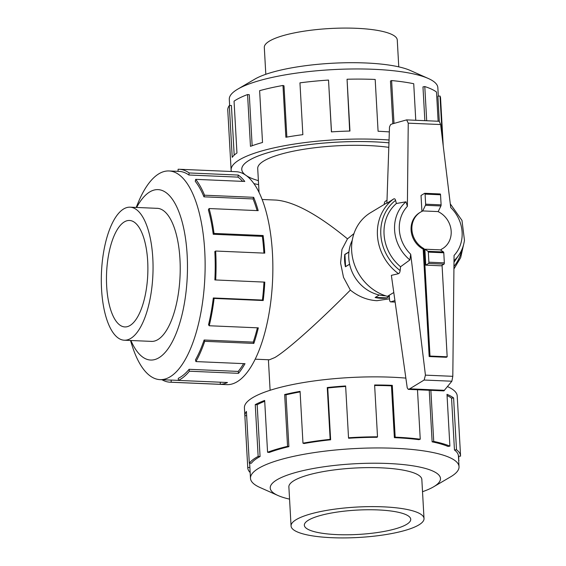 <?xml version="1.0" encoding="UTF-8"?>
<svg xmlns="http://www.w3.org/2000/svg" width="566" height="566" viewBox="0 0 566 566"><rect width="100%" height="100%" fill="white"/><g stroke="black" fill="none" stroke-linecap="round" stroke-linejoin="round"><path stroke-width="0.85" d="M389.486 298.798L376.956 300.709C367.299 300.143 358.434 296.605 350.354 290.096C319.019 321.863 287.33 350.17 274.871 357.528L269.402 359.792L255.259 359.184M350.354 290.096L343.52 277.382L340.583 263.006L341.956 249.457L347.489 238.852L353.955 233.609M262.108 199.487L276.25 200.088C294.242 201.694 317.993 214.613 347.489 238.852M245.545 175.085A95.909 21.94 -3.2 0 1 241.753 169.439A95.909 21.94 -3.2 0 1 374.437 141.861A95.909 21.94 -3.2 0 1 388.962 142.83A95.887 21.933 176.8 0 0 374.423 141.868A95.887 21.933 176.8 0 0 241.774 169.439A95.887 21.933 176.8 0 0 258.393 180.646A95.909 21.94 -3.2 0 1 246.132 175.502M388.807 147.344A79.926 18.282 176.8 0 0 368.282 145.568A79.926 18.282 176.8 0 0 257.714 168.548L259.051 192.475M389.358 296.457L386.769 298.013A37.278 33.302 -121 0 1 380.975 298.289A37.278 33.302 -121 0 1 375.124 297.518L379.277 295.013M265.808 74.295L264.308 47.445A66.583 15.232 -3.2 0 1 356.417 28.3A66.583 15.232 -3.2 0 1 397.268 40.016L398.768 66.866M331.909 537.7A66.583 15.232 176.8 0 0 424.019 518.555A66.583 15.232 176.8 0 0 383.168 506.839A66.583 15.232 176.8 0 0 291.058 525.984A66.583 15.232 176.8 0 0 331.909 537.7M378.053 509.924A53.282 12.19 -3.2 0 1 410.739 519.298A53.282 12.19 -3.2 0 1 337.032 534.615A53.282 12.19 -3.2 0 1 304.338 525.241A53.282 12.19 -3.2 0 1 378.053 509.924M101.547 289.127A66.583 25.753 -87.5 0 0 124.322 340.223A66.583 25.753 -87.5 0 0 152.806 258.266A66.583 25.753 -87.5 0 0 130.031 207.177A66.583 25.753 -87.5 0 0 101.547 289.127M147.691 261.351A53.282 20.609 92.5 0 1 124.895 326.936A53.282 20.609 92.5 0 1 106.663 286.049A53.282 20.609 92.5 0 1 129.458 220.464A53.282 20.609 92.5 0 1 147.691 261.351M229.64 105.538L229.294 99.333A104.434 23.885 -3.2 0 1 237.777 89.124A104.434 23.885 -3.2 0 1 373.772 69.3A104.434 23.885 -3.2 0 1 428.271 78.476A104.434 23.885 -3.2 0 1 437.843 87.673L438.317 96.163M237.777 89.124L254.771 79.162A85.254 19.499 -3.2 0 1 365.785 62.982A85.254 19.499 -3.2 0 1 410.279 70.467L428.271 78.476M231.395 171.498A106.564 24.373 -3.2 0 1 231.112 170.033A106.564 24.373 -3.2 0 1 378.534 139.392A106.564 24.373 -3.2 0 1 389.054 140M443.235 146.014L440.567 98.201A106.564 24.373 176.8 0 0 440.008 96.036L442.435 139.441M438.134 121.237L436.506 92.039A106.564 24.373 176.8 0 0 424.783 86.556L426.7 120.742M415.769 120.275L413.725 83.726A106.564 24.373 176.8 0 0 391.615 80.556L394.007 123.409M389.33 131.92A106.564 24.373 176.8 0 0 378.081 131.255L375.187 79.452A106.564 24.373 176.8 0 0 347.057 79.233L349.958 131.043A106.564 24.373 176.8 0 0 331.421 131.878L328.521 80.068L331.506 131.871M391.615 80.556L390.462 81.03L392.854 123.742M424.783 86.556L422.972 86.902L424.861 120.664M440.008 96.036L437.893 96.192L439.294 121.287M421.861 479.926A66.604 15.232 176.8 0 0 421.861 479.543A66.604 15.232 176.8 0 0 380.996 467.827A66.604 15.232 176.8 0 0 288.858 486.979A66.604 15.232 176.8 0 0 288.901 487.361M422.519 491.705A85.254 19.499 176.8 0 0 433.556 486.838L450.55 476.876A104.434 23.885 176.8 0 0 459.033 466.667A104.434 23.885 176.8 0 0 394.962 448.293A104.434 23.885 176.8 0 0 250.483 478.327A104.434 23.885 176.8 0 0 260.056 487.524L278.048 495.533A85.254 19.499 176.8 0 0 289.559 499.134M433.556 486.838A85.254 19.499 176.8 0 0 388.177 463.504A85.254 19.499 176.8 0 0 294.087 472.95A85.254 19.499 176.8 0 0 278.048 495.533M405.864 378.109A106.564 24.373 176.8 0 0 391.835 377.218A106.564 24.373 176.8 0 0 244.413 407.86L247.759 467.799A106.564 24.373 -3.2 0 1 247.752 467.566L244.859 415.762A106.564 24.373 -3.2 0 1 246.415 411.44L249.309 463.243A106.564 24.373 -3.2 0 1 258.146 456.415L255.252 404.612A106.564 24.373 -3.2 0 1 264.669 400.445L267.569 452.255A106.564 24.373 -3.2 0 1 287.556 446.348L284.656 394.537A106.564 24.373 -3.2 0 1 300.079 391.361L302.973 443.164A106.564 24.373 -3.2 0 1 330.155 439.343L327.261 387.54A106.564 24.373 -3.2 0 1 345.628 385.97L348.522 437.773A106.564 24.373 -3.2 0 1 377.515 436.803L374.614 384.993A106.564 24.373 -3.2 0 1 392.288 385.347L395.181 437.157L394.368 437.652L391.467 385.842A104.434 23.885 176.8 0 0 374.642 385.496M250.158 472.525A106.564 24.373 -3.2 0 1 247.759 467.799M348.522 437.773L348.635 438.254A104.434 23.885 -3.2 0 1 377.048 437.299L377.515 436.803M345.649 386.458A104.434 23.885 176.8 0 0 327.742 387.986L327.261 387.54M302.973 443.164L303.999 443.539A104.434 23.885 -3.2 0 1 330.636 439.796L327.742 387.986M300.107 391.913A104.434 23.885 176.8 0 0 285.993 394.849L284.656 394.537M267.569 452.255L269.303 452.446A104.434 23.885 -3.2 0 1 288.886 446.652L285.993 394.849M264.718 401.287A104.434 23.885 176.8 0 0 257.169 404.718L255.252 404.612M249.309 463.243L251.41 463.214A104.434 23.885 -3.2 0 1 260.063 456.529L257.169 404.718M250.483 478.327L249.889 467.686A104.434 23.885 -3.2 0 1 249.882 467.452L249.648 463.243M150.832 341.355A66.604 25.76 -87.5 0 0 151.483 341.404A66.604 25.76 -87.5 0 0 179.974 259.426A66.604 25.76 -87.5 0 0 157.185 208.316A66.604 25.76 -87.5 0 0 156.534 208.309M130.477 340.484L132.154 345.755A104.434 40.391 -87.5 0 0 160.065 379.637A104.434 40.391 -87.5 0 0 204.743 251.099A104.434 40.391 -87.5 0 0 169.015 170.96A104.434 40.391 -87.5 0 0 138.302 202.331L136.18 207.439M130.909 340.499A85.254 32.97 -87.5 0 0 169.142 347.177A85.254 32.97 -87.5 0 0 187.155 255.103A85.254 32.97 -87.5 0 0 136.611 207.46M213.311 297.971A104.434 40.391 92.5 0 1 208.529 324.75L209.215 325.754L258.322 327.856A106.564 41.212 92.5 0 1 253.837 343.421L204.729 341.319L204.128 340.003A104.434 40.391 92.5 0 1 195.475 359.87L195.9 361.582L245.007 363.69A106.564 41.212 92.5 0 1 238.512 373.327L189.405 371.218L189.108 369.308A104.434 40.391 92.5 0 1 178.29 378.321L178.368 380.416L227.475 382.517A106.564 41.212 92.5 0 1 220.252 384.314L171.144 382.213A106.564 41.212 92.5 0 1 170.062 382.199L226.881 384.639A106.564 41.212 -87.5 0 0 272.465 253.469A106.564 41.212 -87.5 0 0 236.008 171.696L179.196 169.262A106.564 41.212 92.5 0 1 189.164 172.955L238.265 175.057A106.564 41.212 92.5 0 1 244.781 181.46L195.68 179.351A106.564 41.212 92.5 0 1 204.552 195.213L253.66 197.322A106.564 41.212 92.5 0 1 258.181 210.644L209.073 208.543A106.564 41.212 92.5 0 1 214.019 233.425L263.126 235.527A106.564 41.212 92.5 0 1 264.754 253.144L215.653 251.035L214.832 251.53A104.434 40.391 92.5 0 1 214.861 279.929L264.789 282.116A106.564 41.212 92.5 0 1 263.204 300.525L214.097 298.423L213.311 297.971L262.419 300.072A104.434 40.391 -87.5 0 0 263.968 282.08M178.042 171.349L178.113 169.255A106.564 41.212 92.5 0 1 179.196 169.262M263.905 253.101A104.434 40.391 -87.5 0 0 262.341 236.376L263.126 235.527M209.073 208.543L208.387 209.887A104.434 40.391 92.5 0 1 213.233 234.267L262.341 236.376M257.098 210.602A104.434 40.391 -87.5 0 0 253.066 198.935L253.66 197.322M195.68 179.351L195.256 181.283A104.434 40.391 92.5 0 1 203.958 196.827L253.066 198.935M242.665 181.368A104.434 40.391 -87.5 0 0 237.975 177.116L238.265 175.057M169.015 170.96L179.104 171.392A104.434 40.391 92.5 0 1 188.867 175.007L237.975 177.116M389.316 295.7A37.299 33.323 -121 0 1 388.361 295.77M385.609 295.806A37.299 33.323 -121 0 1 385.163 295.792A37.299 33.323 -121 0 1 352.236 240.38M447.175 356.785L446.355 357.28L429.177 356.545L429.997 356.049L447.175 356.785L442.06 265.305M441.232 250.462L441.176 249.394A21.31 19.039 59 0 0 442.534 248.658A21.31 19.039 59 0 0 451.045 229.775A21.31 19.039 59 0 0 437.992 211.578L422.951 210.934A21.31 19.039 59 0 0 420.545 212.137A21.31 19.039 59 0 0 411.963 230.397A21.31 19.039 59 0 0 423.991 248.658L429.997 356.049M384.243 204.446A3.198 1.238 92.5 0 1 385.312 201.312L387.01 200.293M394.927 300.574L390.71 301.869A3.198 1.238 92.5 0 1 390.618 301.876A3.198 1.238 92.5 0 1 389.521 299.421L389.288 295.211M442.534 248.658L441.713 249.153A21.31 19.039 -121 0 1 441.176 249.457M429.177 356.545L423.17 249.153L423.991 248.658M389.351 296.322L386.755 297.886L375.322 297.398M348.904 252.118L344.92 254.516L345.593 266.6L349.604 264.188M423.17 249.153A21.31 19.039 -121 0 1 411.149 230.893A21.31 19.039 -121 0 1 419.724 212.632L420.545 212.137M425.766 265.143L441.232 265.808L443.999 264.145A1.068 0.41 -87.5 0 0 444.345 262.865L443.786 252.783A1.068 0.41 -87.5 0 0 443.482 251.976L440.341 249.868L424.875 249.203L425.766 265.143L428.533 263.48A1.068 0.41 92.5 0 0 428.887 262.2L428.32 252.118A1.068 0.41 92.5 0 0 428.016 251.311L424.875 249.203M390.618 301.876L395.139 302.067L390.71 301.869M421.918 211.394L421.026 195.482L424.606 193.324A1.068 0.41 92.5 0 1 424.712 193.296A1.068 0.41 92.5 0 1 425.08 194.11L425.639 204.192A1.068 0.41 92.5 0 1 425.448 205.295L422.682 211.047M438.169 211.663L440.907 205.96A1.068 0.41 -87.5 0 0 441.105 204.857L440.539 194.775A1.068 0.41 -87.5 0 0 440.178 193.954A1.068 0.41 -87.5 0 0 440.072 193.989M425.448 205.295L440.907 205.96M386.918 202.84L370.574 212.682A46.624 41.651 59 0 0 352.554 257.721A46.624 41.651 59 0 0 387.392 296.358L393.787 292.502M393.695 198.921L386.903 203.293L389.5 126.94L390.611 124.555L391.792 124.039L406.636 119.886L408.242 123.162L407.378 206.342L406.006 201.807L396.377 203.498L395.57 200.378A44.495 39.747 59 0 0 400.134 270.569L400.558 266.749L409.897 259.935L410.704 254.24L425.434 375.145L424.125 380.034L409.706 388.821L408.291 389.373L407.237 387.852L391.368 275.359L398.514 273.689A46.624 41.651 59 0 1 393.695 198.921M395.655 200.725C395.231 198.815 394.445 198.319 393.306 199.246M408.291 389.373L443.857 390.894L451.866 381.222L452.807 376.319L454.066 255.436A34.073 30.444 59 0 0 450.734 207.545L440.624 124.548L439.223 121.294M443.482 251.976L428.016 251.311M398.103 273.703C399.292 273.633 399.985 272.444 400.176 270.138M451.866 381.222L424.125 380.034M444.558 390.314L409.706 388.821M396.377 203.498A41.658 37.215 59 0 0 400.558 266.749M454.01 260.643A38.071 34.01 59 0 0 458.906 255.011A38.071 34.01 59 0 0 464.453 240.253L461.983 220.429L450.281 203.845M453.996 262.221A41.658 37.215 59 0 0 454.441 261.57L458.906 255.011M406.006 201.807A38.071 34.01 59 0 0 409.897 259.935M188.867 175.007L189.164 172.955M203.958 196.827L204.552 195.213M213.233 234.267L214.019 233.425M262.419 300.072L263.204 300.525M215.653 251.035A106.564 41.212 92.5 0 1 215.688 280.014M204.128 340.003L253.235 342.112A104.434 40.391 -87.5 0 0 257.396 327.82M253.235 342.112L253.837 343.421M214.097 298.423A106.564 41.212 92.5 0 1 209.215 325.754M189.108 369.308L238.215 371.416A104.434 40.391 -87.5 0 0 243.621 363.634M238.215 371.416L238.512 373.327M204.729 341.319A106.564 41.212 92.5 0 1 195.9 361.582M220.323 382.213L220.252 384.314M171.144 382.213L171.215 380.083L178.368 380.387M189.405 371.218A106.564 41.212 92.5 0 1 178.368 380.416M171.215 380.083A104.434 40.391 92.5 0 1 170.154 380.069L160.065 379.637M170.062 382.199A106.564 41.212 92.5 0 1 161.961 379.722M249.882 467.452L247.752 467.566M246.649 415.663L244.859 415.762M260.063 456.529L258.146 456.415M288.886 446.652L287.556 446.348M330.636 439.796L330.155 439.343M391.467 385.842L392.288 385.347M394.368 437.652A104.434 23.885 -3.2 0 1 418.925 439.669L420.241 439.216L417.482 389.762M430.868 390.342L433.726 441.43L432.134 441.834L429.247 390.271M395.181 437.157A106.564 24.373 -3.2 0 1 420.241 439.216M432.134 441.834A104.434 23.885 -3.2 0 1 447.975 446.433L449.885 446.121L446.991 394.318A106.564 24.373 -3.2 0 1 453.607 397.94L456.5 449.744L454.456 449.984L451.562 398.181A104.434 23.885 176.8 0 0 447.055 395.521M451.562 398.181L453.607 397.94M433.726 441.43A106.564 24.373 -3.2 0 1 449.885 446.121M458.446 456.253L460.568 456.139A106.564 24.373 -3.2 0 0 460.561 455.906A106.564 24.373 -3.2 0 0 456.5 449.744M458.778 456.231L458.686 460.462M454.456 449.984A104.434 23.885 -3.2 0 1 458.432 456.026L459.033 466.667M459.012 460.462A106.564 24.373 -3.2 0 1 458.708 460.865M460.561 455.906L457.215 395.967A106.564 24.373 176.8 0 0 447.529 386.613M349.675 131.05L347.057 79.233M328.521 80.068A106.564 24.373 176.8 0 0 299.952 82.848L302.852 134.651A106.564 24.373 176.8 0 0 285.872 137.262L282.979 85.459L283.998 85.834L286.87 137.085M282.979 85.459A106.564 24.373 176.8 0 0 259.624 90.673L262.518 142.483A106.564 24.373 176.8 0 0 250.469 146.353L247.568 94.55L249.302 94.741L252.153 145.738M247.568 94.55A106.564 24.373 176.8 0 0 234.055 101.172L236.956 152.983A106.564 24.373 176.8 0 0 232.209 157.348L229.315 105.538L231.409 105.509L234.19 155.162M229.315 105.538A106.564 24.373 176.8 0 0 227.765 110.094L231.112 170.033M258.612 184.643A106.564 24.373 -3.2 0 1 253.858 183.603M349.611 264.244L345.444 266.749A37.278 33.302 -121 0 1 344.758 254.459L348.925 251.955M443.999 264.145L428.533 263.48M425.08 194.11L440.539 194.775M425.639 204.192L441.105 204.857M444.345 262.865L428.887 262.2M443.786 252.783L428.32 252.118M440.624 124.548L408.242 123.162M452.807 376.319L425.434 375.145M443.992 390.837L408.574 389.316M453.946 266.423A44.495 39.747 59 0 0 461.99 249.337M407.378 206.342A34.073 30.444 59 0 0 410.704 254.24M241.753 168.979L241.774 169.439M421.819 479.161L424.019 518.555M152.134 341.411L124.322 340.223M424.712 193.296L440.178 193.954M439.315 121.287L406.636 119.886M463.625 244.484L460.667 257.664L453.925 268.97M157.836 208.366L130.031 207.177M288.858 486.59L291.058 525.984M268.404 359.75L270.109 390.278"/></g></svg>
